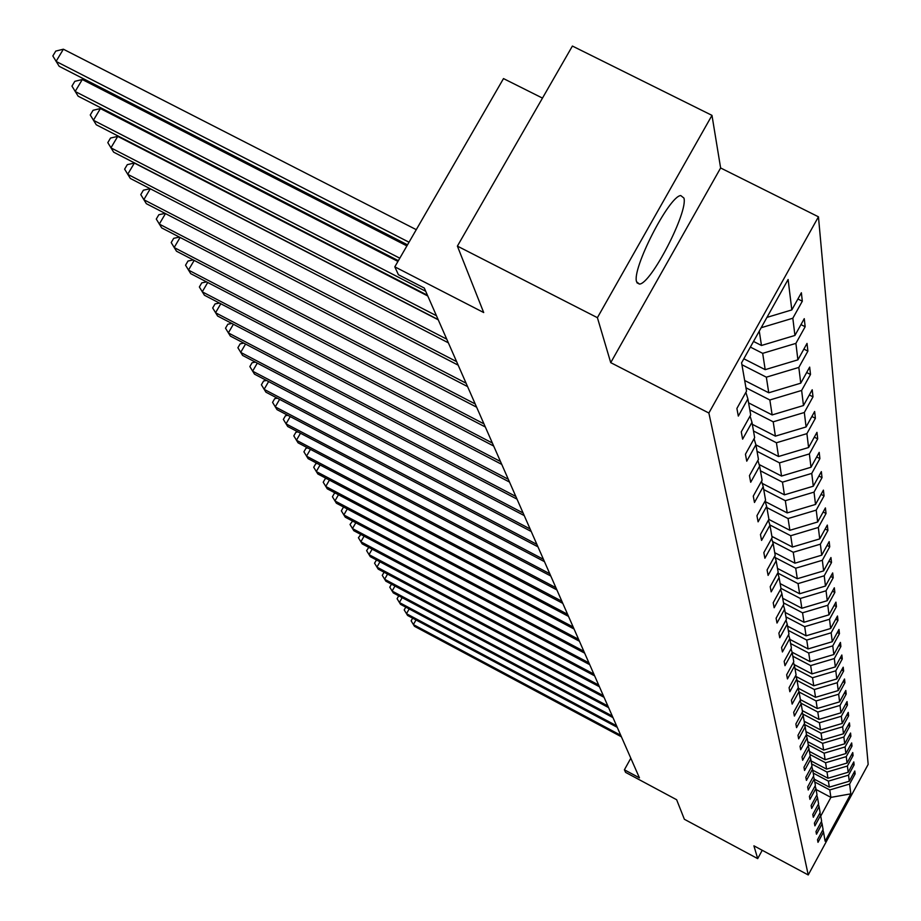 <?xml version="1.0" encoding="UTF-8"?>
<svg xmlns="http://www.w3.org/2000/svg" width="921" height="921" viewBox="0 0 921 921"><rect width="100%" height="100%" fill="white"/><g stroke="black" fill="none" stroke-linecap="round" stroke-linejoin="round"><path stroke-width="1.38" d="M636.607 281.814L639.45 284.071C650.928 284.117 688.206 212.083 683.946 198.084L680.734 195.54C668.911 196.265 631.553 269.346 636.607 281.814M610.727 362.644L720.625 167.967L711.979 115.367L597.407 317.676L610.727 362.644L708.871 413.022L808.235 874.95L753.908 845.823L757.695 858.625L762.231 850.29M757.695 858.625L684.372 819.276L676.636 799.727L625.578 772.374L624.403 769.795L639.439 777.854L424.293 288.043L398.413 274.734L394.81 266.837L483.698 312.541L457.392 246.114L572.402 46.05L711.979 115.367M597.407 317.676L457.392 246.114M542.481 98.098L503.488 78.584L394.81 266.837M720.625 167.967L818.458 216.815L868.169 764.384L808.235 874.95M766.951 317.388L791.818 309.917L801.374 292.774L802.318 301.202L797.908 298.98M816.098 789.516L830.903 797.379L829.763 789.942L849.611 784.047L850.808 793.856L825.124 841.218L823.535 832.112L817.998 842.324L817.514 839.745L823.075 829.487L822.096 823.858L816.478 834.207L815.983 831.559L821.624 821.164L820.611 815.361L814.912 825.861L814.406 823.132L820.127 812.598L819.091 806.646L813.312 817.272L812.794 814.475L818.596 803.791L817.526 797.667L811.666 808.454L811.125 805.576L817.008 794.742L815.914 788.434L809.962 799.37L809.409 796.412L815.384 785.429L814.256 778.936L808.224 790.022L807.648 786.971L813.715 775.827L812.541 769.15L806.416 780.398L805.829 777.255L811.988 765.961L810.779 759.077L804.563 770.486L803.964 767.251L810.204 755.784L808.972 748.692L802.652 760.274L802.03 756.924L808.373 745.296L807.095 737.974L800.683 749.74L800.038 746.286L806.485 734.474L805.173 726.934L798.657 738.861L797.989 735.315L804.54 723.319L803.181 715.525L796.561 727.648L795.871 723.975L802.525 711.795L801.12 703.759L794.397 716.066L793.683 712.278L800.453 699.902L799.002 691.59L792.152 704.093L791.427 700.179L798.3 687.607L796.803 679.019L789.85 691.729L789.09 687.676L796.089 674.897L794.535 666.01L787.455 678.927L786.672 674.736L793.787 661.75L792.187 652.552L784.98 665.687L784.162 661.347L791.415 648.131L789.746 638.61L782.413 651.976L781.572 647.475L788.952 634.039L787.225 624.173L779.753 637.769L778.89 633.107L786.396 619.43L784.611 609.195L777.002 623.033L776.104 618.198L783.759 604.28L781.906 593.665L774.147 607.756L773.214 602.737L781.008 588.565L779.085 577.536L771.176 591.881L770.209 586.665L778.164 572.24L776.161 560.785L768.102 575.395L767.089 569.972L775.194 555.271L773.122 543.355L764.891 558.253L763.843 552.612L772.12 537.634L769.956 525.235L761.563 540.42L760.458 534.537L768.908 519.271L766.652 506.354L758.087 521.839L756.947 515.714L765.57 500.138L763.221 486.679L754.472 502.475L753.274 496.097L762.093 480.198L759.641 466.153L750.696 482.27L749.452 475.616L758.455 459.383L755.899 444.728L746.747 461.179L745.446 454.226L754.656 437.659L751.985 422.325L742.625 439.144L741.267 431.868L750.696 414.934L747.887 398.897L738.32 416.085L736.892 408.464L746.54 391.16L741.589 362.805L788.111 279.489L791.818 309.917M708.871 413.022L818.458 216.815M761.172 327.726L792.831 318.229L802.318 301.202M792.831 318.229L794.927 335.451L804.263 318.666L805.161 326.725L800.971 324.595M743.834 358.776L765.19 369.655L762.68 353.342L795.894 343.383L805.161 326.725M795.894 343.383L797.897 359.846L807.026 343.418L807.89 351.12L803.883 349.082M744.675 380.488L768.747 392.772L766.341 377.173L798.829 367.433L807.89 351.12M798.829 367.433L800.752 383.182L809.674 367.099L810.503 374.467L806.669 372.521M748.589 402.868L772.143 414.922L769.852 399.979L801.638 390.446L810.503 374.467M801.638 390.446L803.469 405.539L812.207 389.767L813.001 396.836L809.329 394.971M752.33 424.316L775.401 436.14L773.203 421.818L804.321 412.504L813.001 396.836M804.321 412.504L806.082 426.953L814.636 411.503L815.396 418.284L811.873 416.488M755.922 444.889L778.533 456.505L776.426 442.759L806.9 433.641L815.396 418.284M806.9 433.641L808.592 447.514L816.962 432.352L817.698 438.857L814.325 437.141M759.134 464.518L781.538 476.053L779.511 462.86L809.375 453.915L817.698 438.857M809.375 453.915L810.998 467.246L819.206 452.372L819.897 458.623L816.662 456.966M762.208 483.387L784.427 494.842L782.47 482.155L811.746 473.406L819.897 458.623M811.746 473.406L813.301 486.207L821.348 471.621L822.027 477.619L818.919 476.03M765.167 501.531L787.202 512.905L785.325 500.702L814.026 492.125L822.027 477.619M814.026 492.125L815.522 504.443L823.42 490.122L824.065 495.901L821.083 494.358M768.828 519.409L789.873 530.289L788.065 518.546L816.225 510.13L824.065 495.901M816.225 510.13L817.664 521.988L825.412 507.92L826.033 513.492L823.155 512.007M771.902 536.39L792.44 547.039L790.702 535.723L818.332 527.468L826.033 513.492M818.332 527.468L819.725 538.889L827.323 525.074L827.921 530.438L825.158 529.011M774.745 552.704L794.927 563.18L793.246 552.278L820.369 544.173L827.921 530.438M820.369 544.173L821.716 555.179L829.176 541.606L829.752 546.775L827.081 545.393M777.497 568.43L797.31 578.733L795.698 568.222L822.338 560.279L829.752 546.775M822.338 560.279L823.627 570.882L830.949 557.539L831.513 562.535L828.946 561.2M780.145 583.615L799.624 593.757L798.058 583.615L824.226 575.798L831.513 562.535M824.226 575.798L825.469 586.044L832.676 572.931L833.206 577.743L830.73 576.454M782.712 598.282L801.846 608.263L800.349 598.466L826.056 590.787L833.206 577.743M826.056 590.787L827.254 600.688L834.334 587.782L834.852 592.433L832.457 591.19M785.176 612.442L803.998 622.274L802.548 612.81L827.818 605.27L834.852 592.433M827.818 605.27L828.981 614.825L835.934 602.138L836.441 606.628L834.127 605.431M787.57 626.142L806.082 635.824L804.678 626.671L829.522 619.257L836.441 606.628M829.522 619.257L830.65 628.502L837.488 616.011L837.972 620.363L835.738 619.2M789.884 639.393L808.097 648.925L806.738 640.072L831.168 632.785L837.972 620.363M831.168 632.785L832.262 641.73L838.985 629.434L839.457 633.648L837.293 632.52M792.072 652.195L810.043 661.612L808.73 653.035L832.768 645.874L839.457 633.648M832.768 645.874L833.827 654.532L840.436 642.421L840.896 646.496L838.801 645.414M794.075 664.525L811.931 673.896L810.653 665.595L834.311 658.55L840.896 646.496M834.311 658.55L835.335 666.919L841.84 655.004L842.278 658.952L840.263 657.893M796.032 676.475L813.761 685.788L812.529 677.752L835.808 670.81L842.278 658.952M835.808 670.81L836.798 678.938L843.199 667.195L843.636 671.018L841.679 669.993M798.023 688.114L815.534 697.324L814.337 689.53L837.258 682.703L843.636 671.018M837.258 682.703L838.214 690.577L844.522 679.007L844.937 682.726L843.037 681.724M800.407 699.638L817.249 708.514L816.087 700.95L838.663 694.227L844.937 682.726M838.663 694.227L839.595 701.86L845.8 690.462L846.203 694.066L844.373 693.099M802.318 710.621L818.919 719.37L817.79 712.025L840.021 705.417L846.203 694.066M840.021 705.417L840.931 712.819L847.044 701.583L847.435 705.083L845.651 704.139M804.183 721.27L820.542 729.904L819.448 722.778L841.345 716.262L847.435 705.083M841.345 716.262L842.22 723.446L848.253 712.37L848.632 715.767L846.894 714.857M805.99 731.619L822.108 740.127L821.048 733.208L842.634 726.796L848.632 715.767M842.634 726.796L843.486 733.772L849.427 722.858L849.795 726.151L848.114 725.264M807.74 741.67L823.639 750.074L822.603 743.351L843.878 737.019L849.795 726.151M843.878 737.019L844.707 743.8L850.555 733.035L850.912 736.236L849.289 735.384M809.455 751.432L825.124 759.733L824.122 753.194L845.087 746.954L850.912 736.236M845.087 746.954L845.892 753.551L851.66 742.936L852.017 746.045L850.428 745.204M811.113 760.93L826.563 769.116L825.584 762.761L846.261 756.625L852.017 746.045M846.261 756.625L847.044 763.037L852.742 752.549L853.076 755.577L851.534 754.771M812.725 770.175L827.967 778.257L827.012 772.074L847.412 766.019L853.076 755.577M847.412 766.019L848.172 772.247L853.79 761.909L854.112 764.856L852.616 764.062M814.291 779.166L829.337 787.144L828.405 781.135L848.529 775.148L854.112 764.856M848.529 775.148L849.266 781.227L854.803 771.015L855.125 773.882L853.663 773.11M849.611 784.047L855.125 773.882M745.872 392.358L747.887 398.897M753.516 341.438L761.471 345.479L759.272 331.134M761.471 345.479L794.927 335.451M750.062 416.073L751.985 422.325M750.362 347.079L762.68 353.342M765.19 369.655L797.897 359.846M754.057 438.741L755.899 444.728M741.923 364.728L766.341 377.173M768.747 392.772L800.752 383.182M757.879 460.431L759.641 466.153M745.952 387.764L769.852 399.979M772.143 414.922L803.469 405.539M761.529 481.199L763.221 486.679M749.798 409.833L773.203 421.818M775.401 436.14L806.082 426.953M765.04 501.093L766.652 506.354M753.493 430.993L776.426 442.759M778.533 456.505L808.592 447.514M768.402 520.181L769.956 525.235M757.039 451.302L779.511 462.86M781.538 476.053L810.998 467.246M771.625 538.509L773.122 543.355M760.447 470.815L782.47 482.155M784.427 494.842L813.301 486.207M774.734 556.123L776.161 560.785M763.728 489.558L785.325 500.702M787.202 512.905L815.522 504.443M798.058 583.615L777.727 573.035L779.085 577.536M766.871 507.598L788.065 518.546M789.873 530.289L817.664 521.988M780.582 589.348L781.906 593.665M769.864 524.935L790.702 535.723M792.44 547.039L819.725 538.889M783.334 605.039L784.611 609.195M772.558 541.548L793.246 552.278M794.927 563.18L821.716 555.179M786.004 620.155L787.225 624.173M775.171 557.562L795.698 568.222M797.31 578.733L823.627 570.882M788.56 634.742L789.746 638.61M799.624 593.757L825.469 586.044M791.035 648.81L792.187 652.552M780.973 588.369L800.349 598.466M801.846 608.263L827.254 600.688M793.43 662.406L794.535 666.01M783.506 602.875L802.548 612.81M803.998 622.274L828.981 614.825M795.744 675.53L796.803 679.019M785.958 616.886L804.678 626.671M806.082 635.824L830.65 628.502M797.966 688.217L799.002 691.59M788.318 630.436L806.738 640.072M808.097 648.925L832.262 641.73M800.13 700.49L801.12 703.759M790.609 643.549L808.73 653.035M810.043 661.612L833.827 654.532M802.214 712.37L803.181 715.525M792.831 656.236L810.653 665.595M811.931 673.896L835.335 666.919M804.24 723.871L805.173 726.934M794.973 668.531L812.529 677.752M813.761 685.788L836.798 678.938M806.197 735.016L807.095 737.974M797.056 680.446L814.337 689.53M815.534 697.324L838.214 690.577M808.097 745.814L808.972 748.692M799.071 691.993L816.087 700.95M817.249 708.514L839.595 701.86M809.939 756.291L810.779 759.077M800.936 703.149L817.79 712.025M818.919 719.37L840.931 712.819M811.723 766.445L812.541 769.15M802.698 713.948L819.448 722.778M820.542 729.904L842.22 723.446M813.45 776.311L814.256 778.936M804.413 724.424L821.048 733.208M822.108 740.127L843.486 733.772M815.131 785.889L815.914 788.434M806.336 734.751L822.603 743.351M823.639 750.074L844.707 743.8M816.766 795.191L817.526 797.667M808.293 744.824L824.122 753.194M825.124 759.733L845.892 753.551M818.355 804.229L819.091 806.646M809.985 754.506L825.584 762.761M826.563 769.116L847.044 763.037M819.897 813.024L820.611 815.361M811.631 763.923L827.012 772.074M827.967 778.257L848.172 772.247M821.405 821.567L822.096 823.858M813.231 773.076L828.405 781.135M829.337 787.144L849.266 781.227M822.867 829.89L823.535 832.112M630.816 758.213L624.403 769.795M814.786 781.998L829.763 789.942M820.738 816.098L830.903 797.379L850.808 793.856M416.004 619.96L413.379 624.588L620.742 735.28M412.643 618.164L411.134 620.835L414.473 626.303L621.399 736.788M409.177 608.954L406.483 613.708L616.563 725.783M405.781 607.135L404.204 609.921L407.6 615.47L617.243 727.314M402.166 597.648L399.392 602.541L612.269 716.008M398.735 595.818L397.089 598.708L400.543 604.349L612.972 717.597M394.971 586.032L392.116 591.063L607.86 705.97M391.494 584.179L389.79 587.184L393.29 592.917L608.574 707.593M387.568 574.094L384.621 579.263L603.324 695.643M384.057 572.229L382.273 575.337L385.841 581.174L604.061 697.312M379.959 561.81L376.931 567.129L598.662 685.028M376.528 559.98L374.548 563.168L378.174 569.097L599.421 686.744M372.13 549.169L369.01 554.649L593.861 674.091M368.78 547.385L366.604 550.643L370.3 556.675L594.644 675.864M364.083 536.16L360.859 541.801L588.922 662.844M360.813 534.422L358.43 537.76L362.183 543.885L589.728 664.674M355.794 522.771L352.467 528.585L583.833 651.262M352.605 521.079L350.015 524.486L353.837 530.726L584.662 653.139M347.263 508.968L343.832 514.966L578.595 639.324M344.166 507.333L343.268 507.483L341.346 510.821L345.237 517.176L579.436 641.258M338.479 494.75L334.933 500.932L573.184 627.017M335.474 493.172L334.369 493.357L332.423 496.741L336.372 503.211L574.059 629.008M329.419 480.094L325.746 486.461L567.612 614.319M326.529 478.563L325.194 478.793L323.213 482.224L327.243 488.809L568.51 616.379M320.071 464.967L316.283 471.54L561.856 601.229M317.296 463.505L315.73 463.77L313.716 467.258L317.826 473.97L562.789 603.359M310.435 449.356L306.52 456.148L555.916 587.713M307.775 447.951L305.968 448.274L303.918 451.808L308.109 458.646L556.883 589.901M300.488 433.227L296.435 440.261L549.791 573.748M297.967 431.903L295.883 432.271L293.811 435.863L298.07 442.84L550.781 576.016M290.219 416.58L286.017 423.844L543.448 559.323M287.824 415.325L285.475 415.739L283.357 419.4L287.709 426.504L544.484 561.66M279.604 399.357L275.252 406.875L536.897 544.403M277.359 398.183L274.711 398.666L272.57 402.373L277.002 409.626L537.956 546.821M268.633 381.547L264.12 389.33L530.116 528.965M266.549 380.454L263.59 381.006L261.403 384.782L265.927 392.185L531.221 531.475M257.293 363.127L252.607 371.175L523.093 512.985M255.37 362.114L252.078 362.736L249.856 366.57L254.484 374.133L524.245 515.587M245.55 344.04L240.68 352.386L515.829 496.442M243.8 343.13L240.174 343.832L237.894 347.724L242.626 355.437L517.015 499.136M233.381 324.261L228.339 332.918L508.3 479.288M231.827 323.455L227.832 324.238L225.518 328.198L230.342 336.084L509.52 482.074M220.787 303.757L215.537 312.749L500.483 461.502M219.428 303.055L215.042 303.93L212.682 307.971L217.621 316.03L501.749 464.391M207.72 282.482L202.252 291.819L492.367 443.036M206.58 281.895L201.768 282.874L199.362 286.984L204.416 295.227L493.691 446.04M194.17 260.401L188.471 270.095L483.951 423.867M193.26 259.929L187.999 261.023L185.547 265.202L190.716 273.641L485.321 426.987M180.102 237.457L174.161 247.542L475.201 403.939M179.434 237.111L173.701 238.32L171.202 242.58L176.498 251.214L476.618 407.186M165.481 213.591L159.287 224.091L466.095 383.205M165.078 213.384L158.838 214.731L156.282 219.06L161.705 227.913L467.58 386.59M150.284 188.759L143.814 199.707L456.62 361.631M150.146 188.701L143.388 190.198L140.775 194.607L146.335 203.679L458.163 365.153M438.235 319.794L134.374 163.052L127.697 174.311L446.743 339.158M134.374 163.052L127.294 164.652L124.623 169.153L130.333 178.455L448.354 342.819M427.781 295.986L117.738 136.377L110.923 147.855L436.45 315.73M117.738 136.377L110.532 138.046L107.803 142.628L113.651 152.172L438.131 319.552M397.941 261.414L100.389 108.563L93.412 120.271L425.709 291.266M100.389 108.563L93.056 110.29L90.258 114.975L96.268 124.772L427.459 295.261M406.898 245.907L82.291 79.528L75.154 91.478L399.806 258.191M82.291 79.528L74.808 81.336L71.953 86.114L78.135 96.175L398.367 260.678M416.269 229.663L63.376 49.204L56.066 61.408L409.028 242.223M63.376 49.204L55.755 51.092L52.831 55.962L59.186 66.312L407.519 244.836M636.964 282.805L639.45 284.071"/></g></svg>
